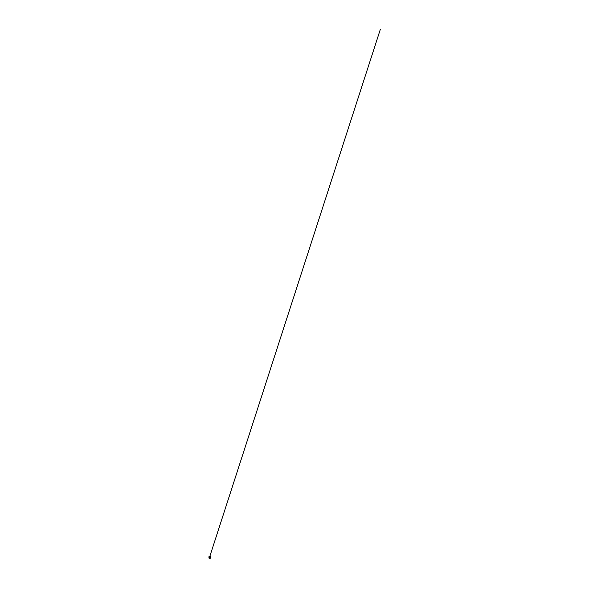 <?xml version="1.0" encoding="UTF-8"?>
<svg xmlns="http://www.w3.org/2000/svg" width="589" height="589" viewBox="0 0 589 589"><rect width="100%" height="100%" fill="white"/><g stroke="black" fill="none" stroke-linecap="round" stroke-linejoin="round"><path stroke-width="0.44" stroke-dasharray="2.94 2.21" d="M209.537 556.752L209.161 557.466L209.647 557.731L209.978 557.084L209.537 556.752M209.632 557.592L209.559 556.914L209.632 557.592M209.154 557.496L209.669 557.768L209.772 556.708L209.154 557.496M209.632 556.745L210.089 557.231L209.412 557.827L209.632 556.745L209.426 557.805L210.074 557.231L209.632 556.767L210.082 557.223L209.448 557.82L209.662 556.774L210.104 557.246L209.772 557.923L210.192 557.187L209.618 556.583L209.316 557.967L209.736 557.945L209.257 557.29L209.64 556.767M210.118 557.039L210.082 556.576L209.161 556.966L209.338 558.07L210.185 557.061M210.295 557.091L210.059 558.063L210.155 556.634L209.36 557.385L209.986 558.077L210.118 556.833L209.515 557.408L209.684 557.938L209.515 557.408L210.177 556.819L210.023 557.923L209.551 557.422L210.214 556.833L210.015 557.893M210.258 556.892L209.772 556.826M209.986 557.871L210.369 557.327L209.942 556.855L209.721 558.011L210.244 557.157L209.853 556.421L208.955 557.231L209.117 557.989L209.736 558.019L210.104 556.701L209.691 558.026L208.8 557.643L209.493 556.333L210.221 557.26L209.102 558.033L209.463 556.45L210.118 556.524L210.251 557.334L209.154 558.129L208.859 557.459L209.397 556.443L210.31 556.98L209.36 558.158L210.037 558.21L210.604 557.26L209.912 556.487L209.301 558.019M210.155 557.584L210.361 557.113M209.934 557.96L209.566 558.203L209.426 557.702M209.824 557.79L210.214 557.12M209.161 556.966L209.493 557.739M209.375 556.995L209.706 556.605L209.176 556.922M209.596 556.767L209.279 557.304L209.743 557.805L209.183 557.268L209.956 556.789L209.706 557.798M209.898 556.796L209.743 556.391L209.323 557.157L209.794 556.811M209.853 558.041L210.42 557.437L210.14 556.568M209.404 557.113L209.75 556.642M210.464 557.135L210.14 557.952M209.861 557.157L209.47 557.584L209.861 557.157M209.971 557.923L210.126 557.518M210.023 558.048L210.487 557.282L210.177 556.642L209.389 557.393L209.588 558.122L210.192 557.562M209.529 558.357L209.412 557.032L210.288 556.421L209.338 557.209L209.544 558.365M210.545 556.59L210.089 558.291L210.509 556.524L209.846 556.48L209.25 557.385L209.397 558.291L210.104 558.298L210.56 556.627L209.942 556.414L209.309 557.12L209.758 558.379L210.641 557.084L209.934 556.436L210.641 556.929L210.074 558.262L209.382 558.195L209.956 556.472L210.553 556.693L210.516 557.695L209.478 558.328L209.235 557.371L209.949 556.436L209.559 556.686L209.367 558.276L210.074 558.284L209.242 558.055L209.456 556.841L210.531 556.568L210.626 557.474L209.824 558.409L209.242 558.055L209.36 557.003L210.523 556.561M209.905 556.487L209.294 558.048L210.059 558.225L210.531 557.511L210.501 556.693L209.912 556.48L209.286 558.041L210.317 557.982L210.251 556.458L209.279 557.238L209.353 558.158L208.948 557.709L209.22 556.686L210.037 556.45L210.28 557.26L209.765 558.07L210.295 557.135L209.853 556.325L208.852 557.385L209.139 558.122L209.743 558.085L210.118 556.517L208.977 557.061L209.463 558.166L208.815 557.643L209.794 556.318L210.045 557.989L210.096 556.929M209.529 556.318L210.28 557.12L209.713 558.092L209.007 558.048L209.272 556.458L209.117 558.136L208.83 557.385L209.309 556.465L209.986 556.347L210.31 557.135L209.124 558.144L210.302 557.128L209.978 556.347L209.272 556.48L209.11 558.1L210.251 557.128L210.045 556.443L209.419 556.384L209.029 558.063L209.736 558.1L210.295 557.128L209.551 556.325M209.78 557.783L210.104 557.231L209.662 556.774M209.316 557.967L209.743 557.805M209.338 557.974L209.124 557.282L209.898 556.568L210.221 557.194L209.794 557.938M209.934 556.745L210.435 557.312L210.023 558.011L209.456 557.408L209.934 556.745L209.677 557.805L210.074 557.054L209.78 556.627L209.132 557.658L209.684 557.835L209.117 557.393L209.934 556.767L209.478 557.415L210.052 558.026L210.464 557.327L209.956 556.789M209.537 558.254L209.316 557.393L210.229 556.509M210.28 556.855L209.817 558.033M209.75 557.871L209.868 556.642L209.161 557.282L209.75 557.871M209.728 558.055L210.266 556.929L209.559 556.377L208.896 557.695L209.728 558.055M209.522 556.347L208.83 557.636L209.176 558.129L210.214 557.334L210.096 556.502L209.522 556.347M209.529 556.428L210.199 557.15L209.169 558.033L208.918 557.216L209.529 556.428M209.588 556.605L210.148 557.054L209.382 557.952L209.08 557.408L209.588 556.605M209.61 556.723L209.367 557.849L209.603 556.701L210.096 557.216L209.721 557.827L210.082 557.216L209.61 556.723M209.684 558.1L210.266 556.929L209.669 556.237L208.727 557.444L209.051 558.144L209.684 558.1M209.029 558.217L209.75 558.166L210.354 557.091L209.839 556.178M210.722 556.752L210.059 558.409M209.36 557.901L209.596 556.649L210.126 557.209L209.338 557.893L209.139 557.268L209.868 556.642M209.721 556.944L210.185 557.098M209.47 557.584L209.905 557.79M210.236 556.406L210.656 557.253L209.493 558.365M209.463 558.35L209.353 557.003L210.273 556.391M209.794 556.318L210.31 557.128L209.75 558.1L209.088 558.085M209.64 558.055L210.472 557.327L210.17 556.723M209.691 558.026L209.522 557.444L210.192 556.774M209.846 556.303L208.999 556.877L209.139 558.122M209.853 557.967L210.266 556.929M209.367 557.849L210.089 557.223L209.831 556.679"/><path stroke-width="0.88" d="M209.817 558.033L210.273 556.804L209.61 557.319L209.853 558.041M210.096 557.982L209.596 557.709L210.244 556.841L210.096 557.982M210.148 557.945L209.655 557.702L210.059 556.907L210.464 557.15M210.067 557.084L210.111 557.812L210.067 557.084M209.794 557.54L210.31 557.319L209.927 557.201M210.148 558.306L210.729 557.106C210.744 556.664 210.457 556.288 210.03 556.45L209.309 558.033C209.434 558.475 209.839 558.534 210.148 558.306M209.309 558.026L210.133 558.298L210.722 557.106L209.905 556.509M210.302 556.428L210.685 557.275L209.529 558.357M210.288 556.421L210.648 557.474L209.522 558.35M210.111 558.217L210.634 557.29L210.28 556.517L209.36 557.408L209.434 558.122L210.111 558.217M210.258 556.517L210.59 557.297L209.559 558.262M210.479 556.988L209.964 556.708L209.522 557.194L209.522 557.989L210.052 558.07M210.015 556.782L210.487 557.01L209.861 558.122L209.522 557.562L210.015 556.782M209.839 556.178L208.874 556.811L209.029 558.217L209.088 556.48L209.839 556.178L210.722 556.752M210.059 558.409L209.397 558.453L209.095 557.562L210.266 556.259L210.766 557.268L210.14 558.379L210.545 557.901L210.707 556.723L210.037 556.377L209.22 557.93L210.14 558.357L209.029 558.217M209.566 557.157L380.31 29.45L209.588 557.098"/></g></svg>
